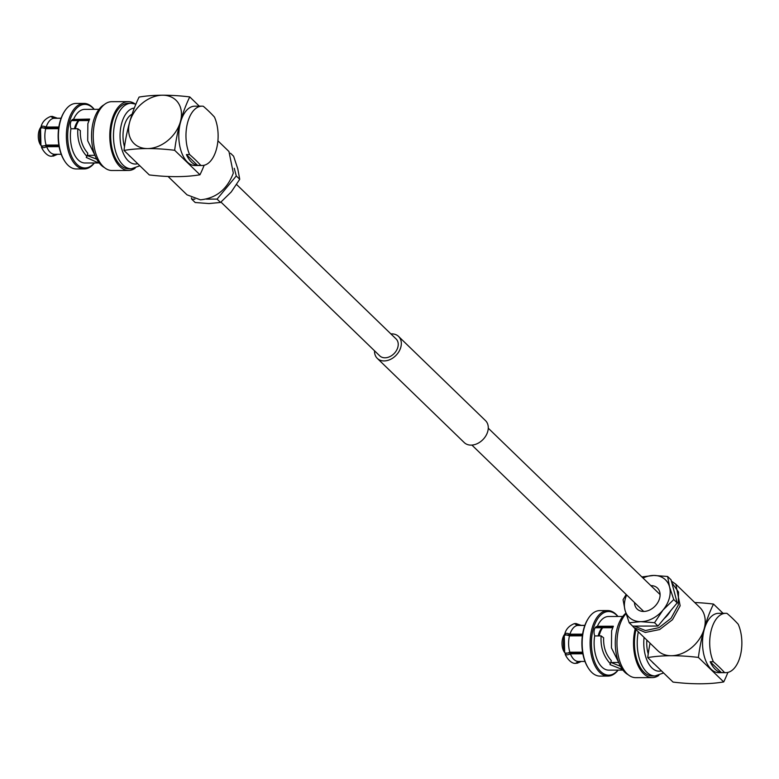 <?xml version="1.0" encoding="UTF-8"?>
<svg xmlns="http://www.w3.org/2000/svg" width="779" height="779" viewBox="0 0 779 779"><rect width="100%" height="100%" fill="white"/><g stroke="black" fill="none" stroke-linecap="round" stroke-linejoin="round"><path stroke-width="1.17" d="M374.533 350.803A15.288 11.354 -45.9 0 0 377.289 358.379A15.288 11.354 -45.9 0 0 384.096 360.93A15.288 11.354 -45.9 0 0 398.965 351.533A15.288 11.354 -45.9 0 0 398.556 336.421A15.288 11.354 -45.9 0 0 391.749 333.879A15.288 11.354 -45.9 0 0 390.892 333.909M377.289 358.379L464.245 442.579A15.288 11.354 -45.9 0 0 471.042 445.121A15.288 11.354 -45.9 0 0 485.911 435.734A15.288 11.354 -45.9 0 0 485.502 420.621L398.556 336.421M220.954 202.082L379.743 355.847A11.753 8.735 -45.9 0 0 384.982 357.804A11.753 8.735 -45.9 0 0 396.414 350.579A11.753 8.735 -45.9 0 0 396.102 338.953L236.631 184.535M168.069 176.482L187.009 194.818L200.437 199.843C216.27 198.217 227.225 189.297 233.32 173.084L228.948 151.506M64.56 160.902A31.812 17.245 -90.2 0 1 64.326 160.542A31.812 17.245 -90.2 0 1 60.08 121.397A31.812 17.245 -90.2 0 1 64.18 111.933A31.812 17.245 -90.2 0 1 64.414 111.572M94.386 162.967A32.757 17.751 -90.2 0 1 84.21 168.936L76.274 168.955A32.757 17.751 -90.2 0 1 67.968 165.197A32.757 17.751 -90.2 0 1 64.793 161.272A32.757 17.751 -90.2 0 1 60.421 120.949A32.757 17.751 -90.2 0 1 64.647 111.202A32.757 17.751 -90.2 0 1 76.079 103.441L84.015 103.422A32.757 17.751 -90.2 0 1 94.22 109.323M94.259 162.967A31.812 17.245 -90.2 0 1 76.946 164.33A31.812 17.245 -90.2 0 1 69.623 121.368A31.812 17.245 -90.2 0 1 94.093 109.323M84.21 168.936A32.757 17.751 -90.2 0 1 75.904 165.167A32.757 17.751 -90.2 0 1 68.367 120.93A32.757 17.751 -90.2 0 1 84.015 103.422M86.907 156.423L87.813 153.239C82.438 147.056 79.955 139.529 80.354 130.658L77.851 128.759C77.053 139.733 80.071 148.945 86.907 156.423L86.255 157.465L97.394 162.431L98.748 162.392M87.16 155.547L96.723 159.159M43.04 145.809L41.53 147.007C41.102 147.348 46.224 156.92 51.94 156.209L54.54 154.3A18.044 9.776 -90.2 0 1 46.672 146.686C43.799 148.02 42.066 148.029 41.482 146.695M123.997 150.435A120.589 47.315 15.8 0 1 147.484 148.575A120.589 47.315 15.8 0 1 174.662 150.279L199.96 174.778A120.589 47.315 15.8 0 1 176.473 176.638A120.589 47.315 15.8 0 1 149.295 174.934L123.997 150.435A120.589 65.358 -90.2 0 1 129.703 121.972A120.589 65.358 -90.2 0 1 139.09 97.073A120.589 47.315 15.8 0 1 162.587 95.213A30.147 22.406 -45.9 0 0 129.703 121.972A30.147 22.406 -45.9 0 0 147.484 148.575A30.147 22.406 -45.9 0 0 180.368 121.816A30.147 22.406 -45.9 0 0 162.587 95.213A120.589 47.315 15.8 0 1 189.764 96.917L199.307 106.168M174.662 150.279A120.589 65.358 -90.2 0 1 180.368 121.816A120.589 65.358 -90.2 0 1 189.764 96.917M58.853 127.006L46.204 127.035C43.273 125.886 41.55 125.886 41.024 127.055L42.621 127.824L58.737 127.775M61.093 118.281L53.693 118.301L50.674 116.441C45.435 118.554 42.222 122.011 41.044 126.811L41.024 127.055M61.122 118.204L54.725 118.223L51.404 116.431M61.229 154.281L54.54 154.3M58.951 145.761L44.471 145.8M59.107 146.647L46.672 146.686M58.834 145.04L46.117 145.079C43.244 146.413 41.511 146.423 40.927 145.089A18.044 9.776 -90.2 0 1 40.547 128.739L40.927 145.089M41.793 146.335A11.042 5.979 -90.2 0 1 38.95 131.154A11.042 5.979 89.8 0 1 41.014 126.996M40.547 128.739C41.073 127.571 42.806 127.561 45.727 128.72L58.61 128.681M78.397 120.589A18.044 9.776 89.8 0 0 74.677 127.785A18.044 9.776 -90.2 0 0 74.424 128.769M53.693 118.301A18.044 9.776 89.8 0 0 46.204 127.035M52.67 156.112L55.533 154.3M46.117 145.079A18.044 9.776 -90.2 0 1 45.727 128.72M75.407 128.769A19.183 10.4 -90.2 0 1 75.797 127.25A19.183 10.4 89.8 0 1 78.922 120.589M77.851 128.759L70.918 128.778A26.827 14.538 -90.2 0 0 84.989 162.996L99.176 162.957M71.074 128.778A5.696 3.087 -90.2 0 1 70.568 122.673A5.696 3.087 -90.2 0 1 73.372 119.323A5.696 3.087 -90.2 0 1 73.966 119.43L89.624 119.07L87.861 123.647L87.706 140.746L94.931 155.264M88.942 120.56L71.415 120.609M89.478 119.382L73.966 119.43M99.011 109.313L84.833 109.352A26.827 14.538 89.8 0 0 73.654 119.119M104.162 104.698A32.757 17.751 89.8 0 0 93.538 120.852A32.757 17.751 -90.2 0 0 104.357 167.534M128.331 101.63L111.777 101.679A34.422 18.657 89.8 0 0 95.33 120.073A34.422 18.657 -90.2 0 0 111.981 170.513L128.535 170.465A34.422 18.657 -90.2 0 1 111.894 120.024A34.422 18.657 89.8 0 1 128.331 101.63A34.422 18.657 89.8 0 1 134.942 103.831M135.137 168.215A34.422 18.657 -90.2 0 1 128.535 170.465M131.135 103.276L128.34 103.286A32.757 17.751 89.8 0 0 112.692 120.803A32.757 17.751 -90.2 0 0 128.535 168.8L131.33 168.8A32.757 17.751 -90.2 0 1 115.487 120.794A32.757 17.751 -90.2 0 1 131.135 103.276L135.887 104.152M132.109 114.201A22.552 12.221 89.8 0 0 124.377 125.526A22.552 12.221 -90.2 0 0 124.494 146.754M130.794 157.017A22.552 12.221 -90.2 0 1 128.418 154.709M204.166 165.255A120.589 65.358 -90.2 0 1 199.96 174.778M191.391 197.876L191.741 199.181L195.188 202.511L208.976 203.562L220.525 202.443L231.246 191.955L239.728 179.287L236.29 175.957L234.255 168.313M239.728 179.287L237.79 168.839L233.603 156.219L230.477 153.19M220.525 202.443L217.078 199.103L236.29 175.957M191.741 199.181L194.916 199.171M206.338 199.132L217.078 199.103M214.468 117.084A29.67 16.086 -90.2 0 1 216.309 149.636A29.67 16.086 -90.2 0 1 202.131 165.499A29.67 16.086 -90.2 0 1 200.797 165.401L197.603 165.411A29.67 16.086 -90.2 0 1 186.424 154.583L189.618 154.573A29.67 16.086 -90.2 0 1 187.778 122.021A29.67 16.086 -90.2 0 1 201.956 106.158A29.67 16.086 -90.2 0 1 203.29 106.256A163.902 64.306 -164.2 0 1 214.468 117.084M202.131 165.499L194.954 165.518A29.67 16.086 -90.2 0 1 180.601 122.04A29.67 16.086 -90.2 0 1 194.779 106.178L201.956 106.158M189.618 154.573A163.902 64.306 15.8 0 1 200.797 165.401M186.424 154.583L197.603 165.411M613.219 626.53L597.717 626.579A5.696 3.087 -90.2 0 0 597.113 626.472A5.696 3.087 -90.2 0 0 594.387 629.52A5.696 3.087 -90.2 0 0 594.815 635.937M618 670.125A31.812 17.245 -90.2 0 1 597.035 666.756A31.812 17.245 -90.2 0 1 593.364 628.517A31.812 17.245 -90.2 0 1 616.617 615.176A31.812 17.245 -90.2 0 1 617.844 616.471M618.127 670.125A32.757 17.751 -90.2 0 1 607.951 676.084A32.757 17.751 -90.2 0 1 592.108 628.078A32.757 17.751 -90.2 0 1 607.756 610.57A32.757 17.751 -90.2 0 1 616.062 614.339A32.757 17.751 -90.2 0 1 617.971 616.471M727.907 672.404A120.589 65.358 -90.2 0 1 723.71 681.927L698.403 657.427A120.589 65.358 -90.2 0 1 704.119 628.965A120.589 65.358 -90.2 0 1 713.506 604.066A120.589 47.315 -164.2 0 0 694.732 602.518M698.403 657.427A120.589 47.315 -164.2 0 0 671.235 655.723A120.589 47.315 -164.2 0 0 647.739 657.583L673.037 682.083A120.589 47.315 -164.2 0 0 700.214 683.787A120.589 47.315 -164.2 0 0 723.71 681.927M576.411 663.26L579.284 661.449M584.971 661.439L578.281 661.459L575.691 663.357C569.965 664.068 564.843 654.496 565.272 654.156L565.223 653.854C565.807 655.178 567.54 655.168 570.413 653.834A18.044 9.776 89.8 0 0 578.281 661.459M582.858 653.795L570.413 653.834M582.692 652.909L568.212 652.958M566.781 652.958L565.223 653.854M584.863 625.362L578.466 625.381L575.145 623.58M565.535 653.484A11.042 5.979 89.8 0 1 562.691 638.313A11.042 5.979 -90.2 0 1 564.756 634.145M564.288 635.888L564.668 652.247A18.044 9.776 -90.2 0 1 564.288 635.888C564.814 634.719 566.547 634.71 569.478 635.868A18.044 9.776 89.8 0 0 569.858 652.227C566.985 653.571 565.262 653.571 564.668 652.247M582.351 635.83L569.478 635.868M582.595 634.155L569.946 634.194C567.024 633.035 565.291 633.035 564.765 634.203L566.362 634.973L582.478 634.934M569.946 634.194A18.044 9.776 -90.2 0 1 577.434 625.449L574.415 623.589C569.167 625.712 565.953 629.169 564.785 633.96L564.765 634.203M602.138 627.747A18.044 9.776 -90.2 0 0 598.428 634.934A18.044 9.776 89.8 0 0 598.165 635.927M582.575 652.189L569.858 652.227M584.834 625.43L577.434 625.449M599.148 635.917A19.183 10.4 89.8 0 1 599.538 634.398A19.183 10.4 -90.2 0 1 602.664 627.738M612.684 627.708L595.156 627.767M607.951 676.084L600.015 676.114A32.757 17.751 -90.2 0 1 588.534 668.421A32.757 17.751 -90.2 0 1 584.172 628.108A32.757 17.751 -90.2 0 1 588.388 618.351A32.757 17.751 -90.2 0 1 599.82 610.59L607.756 610.57M588.301 668.051A31.812 17.245 -90.2 0 1 588.067 667.691A31.812 17.245 -90.2 0 1 583.831 628.546A31.812 17.245 -90.2 0 1 587.921 619.081A31.812 17.245 -90.2 0 1 588.155 618.721M622.762 616.462L608.574 616.501A26.827 14.538 -90.2 0 0 597.396 626.267L613.375 626.219L611.612 630.795L611.447 647.894L618.672 662.423M622.918 670.106L608.73 670.144A26.827 14.538 89.8 0 1 594.659 635.937L601.135 635.917L603.647 637.816C603.248 646.843 605.809 654.448 611.33 660.641L609.996 664.623L622.489 669.541M620.464 666.318L610.833 662.393M601.135 635.917C600.346 647.037 603.443 656.337 610.434 663.815M625.888 613.209A32.757 17.751 -90.2 0 0 617.28 628.01A32.757 17.751 89.8 0 0 628.098 674.682M626.024 613.667A34.422 18.657 -90.2 0 0 619.081 627.222A34.422 18.657 89.8 0 0 635.722 677.662L652.286 677.613A34.422 18.657 89.8 0 0 658.878 675.374M635.197 628.809A34.422 18.657 89.8 0 0 652.286 677.613M636.005 629.578A32.757 17.751 89.8 0 0 652.276 675.958L655.071 675.948A32.757 17.751 -90.2 0 1 638.303 631.808M646.843 640.085A22.552 12.221 89.8 0 0 648.235 653.902M652.159 661.858A22.552 12.221 89.8 0 0 654.535 664.166M647.739 657.583A120.589 65.358 -90.2 0 1 650.066 643.201M723.058 613.316L713.506 604.066M633.843 627.494L657.807 650.699A30.147 22.406 -45.9 0 0 671.235 655.723A30.147 22.406 -45.9 0 0 704.119 628.965A30.147 22.406 -45.9 0 0 699.746 607.386L675.792 584.182L680.155 605.77L672.481 619.704L659.618 629.568L645.333 632.451L633.853 627.494L632.324 625.81M671.829 582.702L678.528 592.03L678.275 605.108L671.06 618.273L658.956 627.66L645.46 630.552L634.476 626.112M671.401 581.124L675.792 584.182M664.127 618.633A22.416 16.661 -45.9 0 0 670.476 610.979M641.847 576.918L653.824 575.438L667.613 576.489L669.56 586.938A26.106 19.407 134.1 0 1 669.229 598.486A26.106 19.407 134.1 0 1 663.017 610.045L654.535 622.703L657.982 626.043L632.645 626.112L629.198 622.781L625.011 610.161L623.073 599.713L626.17 594.465M643.016 578.047A26.106 19.407 134.1 0 1 653.824 575.438A26.106 19.407 134.1 0 1 669.56 586.938L673.747 599.557L677.185 602.888L657.982 626.043M670.437 611.028A22.406 16.651 134.1 0 1 664.175 618.584M650.845 585.633A14.597 10.848 134.1 0 1 657.447 588.057A14.597 10.848 134.1 0 1 659.56 598.515A14.597 10.848 134.1 0 1 649.608 610.035A14.597 10.848 134.1 0 1 637.134 609.032A14.597 10.848 134.1 0 1 634.486 602.518M654.535 622.703L640.747 621.661L629.198 622.781M673.747 599.557L663.017 610.045A26.106 19.407 134.1 0 1 640.747 621.661A26.106 19.407 134.1 0 1 625.011 610.161A26.106 19.407 134.1 0 1 626.667 594.942M667.613 576.489L671.06 579.819L677.185 602.888M713.36 661.731A29.67 16.086 -90.2 0 1 711.519 629.169A29.67 16.086 -90.2 0 1 725.697 613.307A29.67 16.086 -90.2 0 1 727.031 613.404A163.902 64.306 -164.2 0 1 738.21 624.232A29.67 16.086 -90.2 0 1 740.05 656.794A29.67 16.086 -90.2 0 1 725.872 672.647A29.67 16.086 -90.2 0 1 724.538 672.55L721.344 672.559A29.67 16.086 -90.2 0 1 710.166 661.731L713.36 661.731A163.902 64.306 15.8 0 1 724.538 672.55M725.872 672.647L718.696 672.676A29.67 16.086 -90.2 0 1 704.343 629.189A29.67 16.086 -90.2 0 1 718.52 613.326L725.697 613.307M710.166 661.731L721.344 672.559M71.931 119.985L89.215 119.927M137.679 163.687A28.015 15.181 -90.2 0 1 122.916 152.363A28.015 15.181 -90.2 0 1 121.758 122.985A28.015 15.181 -90.2 0 1 134.319 108.057M595.672 627.134L612.956 627.085M661.42 670.836A28.015 15.181 -90.2 0 1 644.087 637.417M488.267 428.197L660.086 594.572M471.908 445.091L643.727 611.466M64.326 160.542L64.793 161.272M57.519 154.291L53.4 156.102M57.412 118.223L52.125 116.334M94.95 155.323L87.209 155.352M64.18 111.933L64.647 111.202M139.85 165.781L131.33 168.8M217.906 140.804L228.958 151.506M581.163 625.371L575.866 623.482M577.142 663.26L581.27 661.449M618.692 662.471L610.853 662.501M587.921 619.081L588.388 618.351M588.067 667.691L588.534 668.421M663.591 672.939L655.071 675.948"/></g></svg>
